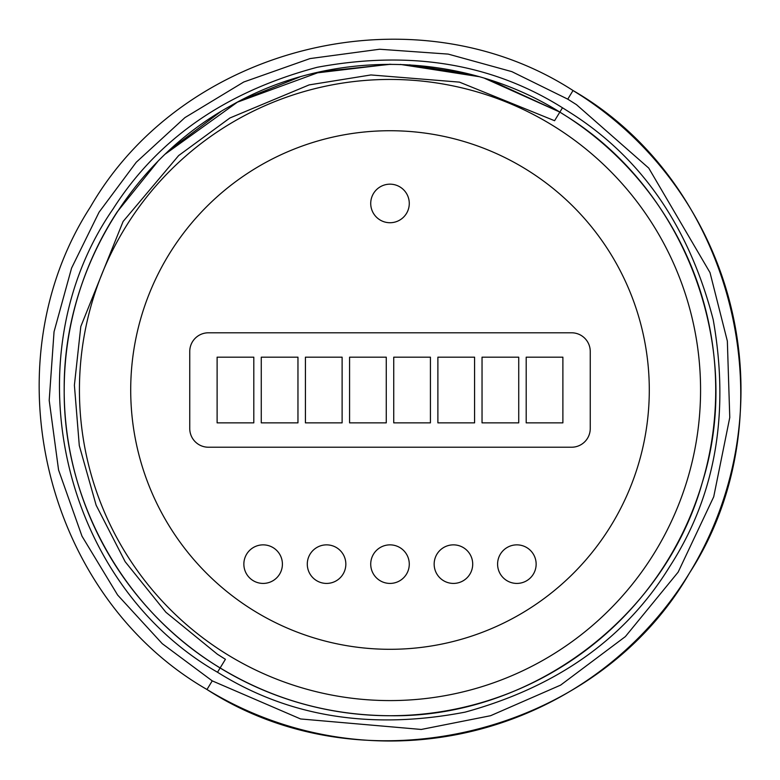<?xml version="1.0" encoding="UTF-8"?>
<svg xmlns="http://www.w3.org/2000/svg" width="780" height="780" viewBox="0 0 780 780"><rect width="100%" height="100%" fill="white"/><g stroke="black" fill="none" stroke-linecap="round" stroke-linejoin="round"><path stroke-width="1.17" d="M157.814 161.45L117.244 211.819A325.718 325.718 0 0 0 390 715.728A325.718 325.718 0 0 0 568.152 117.332L559.855 112.096L489.83 79.95M468.526 73.876L409.539 64.837M389.844 64.252L313.774 73.271M299.91 76.928L240.727 100.425M220.808 111.589L169.699 149.974M113.012 209.05C157.726 138.859 225.8 91.601 317.216 67.285C410.221 50.047 491.985 63.551 562.487 107.776L570.911 113.1C641.764 158.213 689.188 227.077 713.212 319.693C729.846 413.917 715.309 496.265 669.601 566.728C625.57 638.255 557.427 686.722 465.182 712.12C371.221 730.178 288.668 716.888 217.513 672.243C61.025 582.426 10.237 357.367 113.012 209.05M568.152 117.332L559.855 112.096L568.152 117.332C686.917 192.328 744.334 348.962 702.175 482.947C664.19 618.179 530.439 717.902 390 715.728C328.994 715.406 272.376 699.475 220.145 667.933L225.42 659.305L217.386 654.225L165.906 612.261L125.151 561.688L96.145 505.225L79.287 445.555L74.392 385.223L80.808 326.508L123.113 221.461L178.649 155.561L229.876 117.994L309.133 84.903L370.929 74.948L459.44 82.124L554.58 120.715L562.487 107.776M573.027 90.529L581.968 96.174A350.99 350.99 0 0 1 390 741A350.99 350.99 0 0 1 206.973 689.5C44.362 595.852 -11.515 364.465 90.431 206.934C184.129 44.343 415.526 -11.466 573.027 90.529L567.762 99.157L576.44 104.637L648.745 168.1L710.014 272.6L727.35 341.084L729.768 417.505L713.719 496.792L678.151 572.13L625.365 636.597L560.625 685.113L490.561 715.718L421.268 729.456L300.583 718.955L212.238 680.872L206.973 689.5C44.362 595.852 -11.515 364.465 90.431 206.934C184.129 44.343 415.526 -11.466 573.027 90.529C735.579 184.207 791.417 415.535 689.481 573.047C595.813 735.599 364.474 791.427 206.973 689.5A350.99 350.99 0 0 0 726.394 490.162A350.99 350.99 0 0 0 581.968 96.174M390 130.728A259.291 259.291 0 0 0 130.708 390.01A259.291 259.291 0 0 0 390 649.301A259.291 259.291 0 0 0 649.292 390.01A259.291 259.291 0 0 0 390 130.728M390 222.729A19.276 19.276 0 0 1 370.724 203.444A19.276 19.276 0 0 1 390 184.168A19.276 19.276 0 0 1 409.276 203.444A19.276 19.276 0 0 1 390 222.729M390 583.42A19.276 19.276 0 0 1 370.724 564.145A19.276 19.276 0 0 1 390 544.859A19.276 19.276 0 0 1 409.276 564.145A19.276 19.276 0 0 1 390 583.42M453.433 583.42A19.276 19.276 0 0 1 434.158 564.145A19.276 19.276 0 0 1 453.433 544.859A19.276 19.276 0 0 1 472.709 564.145A19.276 19.276 0 0 1 453.433 583.42M516.867 583.42A19.276 19.276 0 0 1 497.591 564.145A19.276 19.276 0 0 1 516.867 544.859A19.276 19.276 0 0 1 536.143 564.145A19.276 19.276 0 0 1 516.867 583.42M326.566 583.42A19.276 19.276 0 0 1 307.291 564.145A19.276 19.276 0 0 1 326.566 544.859A19.276 19.276 0 0 1 345.842 564.145A19.276 19.276 0 0 1 326.566 583.42M263.133 583.42A19.276 19.276 0 0 1 243.857 564.145A19.276 19.276 0 0 1 263.133 544.859A19.276 19.276 0 0 1 282.409 564.145A19.276 19.276 0 0 1 263.133 583.42M590.245 428.571A18.662 18.662 0 0 1 571.594 447.223L208.406 447.223A18.662 18.662 0 0 1 189.755 428.571L189.755 351.458A18.662 18.662 0 0 1 208.406 332.797L571.594 332.797A18.662 18.662 0 0 1 590.245 351.458L590.245 428.571M217.113 422.857L217.113 357.172L253.802 357.172L253.802 422.857L217.113 422.857M261.271 357.172L297.96 357.172L297.96 422.857L261.271 422.857L261.271 357.172M305.419 357.172L342.118 357.172L342.118 422.857L305.419 422.857L305.419 357.172M349.577 357.172L386.266 357.172L386.266 422.857L349.577 422.857L349.577 357.172M393.734 357.172L430.423 357.172L430.423 422.857L393.734 422.857L393.734 357.172M437.882 357.172L474.581 357.172L474.581 422.857L437.882 422.857L437.882 357.172M482.04 357.172L518.729 357.172L518.729 422.857L482.04 422.857L482.04 357.172M526.198 357.172L562.887 357.172L562.887 422.857L526.198 422.857L526.198 357.172M117.244 211.819A325.718 325.718 0 0 0 64.204 389.961C63.258 501.413 124.537 610.642 220.145 667.933L217.513 672.243M390 700.586A310.577 310.577 0 0 1 92.342 301.392A310.577 310.577 0 0 1 559.865 130.006A310.577 310.577 0 0 1 390 700.586M64.204 389.961C63.121 274.375 129.285 161.431 230.636 105.846C330.935 48.379 461.809 50.866 559.855 112.096L484.653 78.332M212.238 680.872L162.259 643.675L117.624 595.023L81.997 536.192L58.568 469.979L49.199 400.374L54.044 331.763L71.565 268.106L99.06 212.199L136.266 162.24L184.928 117.605L243.769 81.997L309.991 58.588L379.606 49.237L448.207 54.103L511.865 71.643L567.762 99.157M478.891 76.635L400.345 64.418M390.916 64.252L320.668 71.692L237.403 102.16L165.438 153.953"/></g></svg>
